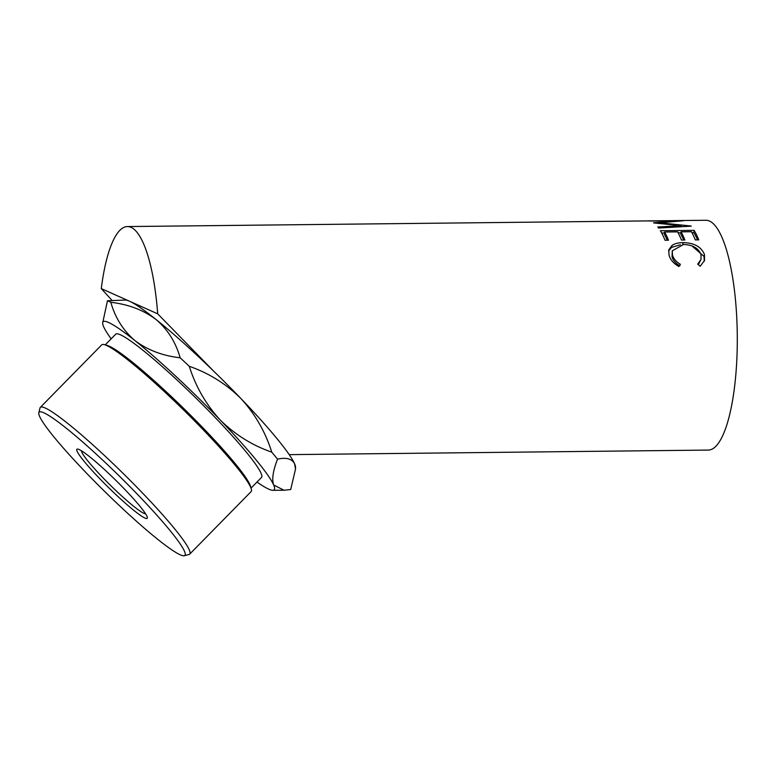 <?xml version="1.0" encoding="UTF-8"?>
<svg xmlns="http://www.w3.org/2000/svg" width="776" height="776" viewBox="0 0 776 776"><rect width="100%" height="100%" fill="white"/><g stroke="black" fill="none" stroke-linecap="round" stroke-linejoin="round"><path stroke-width="1.16" d="M43.815 412.793A102.199 10.621 -135.5 0 0 38.8 412.774A102.199 10.621 -135.5 0 0 96.903 483.739A102.199 10.621 -135.5 0 0 180.245 554.801A102.199 10.621 -135.5 0 0 184.358 555.732A102.199 10.621 -135.5 0 0 131.454 488.191A102.199 10.621 -135.5 0 0 43.815 412.793M38.8 412.774L40.022 407.963A104.692 10.883 44.5 0 1 40.352 407.361A104.692 10.883 44.5 0 1 45.163 407.982A104.692 10.883 44.5 0 1 132.754 483.011A104.692 10.883 44.5 0 1 189.742 554.083A104.692 10.883 44.5 0 1 189.15 554.413L184.358 555.732M104.362 344.651L107.088 345.388A102.199 10.621 44.5 0 1 109.232 346.183A102.199 10.621 44.5 0 1 188.19 412.861A102.199 10.621 44.5 0 1 250.502 486.242L251.288 488.948A104.692 10.883 -135.5 0 0 187.452 413.783A104.692 10.883 -135.5 0 0 106.564 345.465A104.692 10.883 -135.5 0 0 104.362 344.651A104.692 10.883 -135.5 0 0 101.743 344.845L40.352 407.361M79.133 449.546A49.295 5.122 44.5 0 1 117.215 481.712A49.295 5.122 44.5 0 1 147.265 517.097A49.295 5.122 44.5 0 1 144.928 518.038A49.295 5.122 44.5 0 1 100.608 479.568A49.295 5.122 44.5 0 1 78.095 449.168A49.295 5.122 44.5 0 1 79.133 449.546M81.538 450.856A44.969 4.675 -135.5 0 0 107.369 482.245A44.969 4.675 -135.5 0 0 143.783 513.266A44.969 4.675 -135.5 0 0 145.51 513.693M251.046 488.104L261.541 477.405A102.199 10.621 -135.5 0 0 205.912 408.03A102.199 10.621 -135.5 0 0 120.416 334.795A102.199 10.621 -135.5 0 0 115.721 334.184L105.216 344.884M700.185 266.275L697.692 264.131L701.019 259.426L701 254.567C698.507 248.165 692.687 244.809 683.53 244.498L672.278 250.784L672.491 255.032C673.49 258.66 676.129 261.755 680.387 264.315L678.845 266.507C673.49 263.413 670.221 259.611 669.038 255.081L668.747 249.969L672.006 245.42C674.839 243.548 678.525 242.616 683.084 242.616C694.307 242.878 701.436 246.904 704.501 254.664L704.511 260.474L700.185 266.275M694.132 230.375A114.916 30.215 89.4 0 1 698.769 239.871L695.306 239.91A114.916 30.215 89.4 0 0 691.435 231.723L681.047 231.84A114.916 30.215 89.4 0 1 684.927 240.017L681.464 240.056A114.916 30.215 89.4 0 0 677.593 231.879L664.615 232.014A114.916 30.215 89.4 0 1 668.485 240.201L665.022 240.24A114.916 30.215 89.4 0 0 660.386 230.744L694.132 230.375L693.889 232.664A112.413 29.556 89.4 0 1 697.556 239.881M653.538 222.799A114.916 30.215 89.4 0 1 653.722 222.925L681.25 225.7L657.825 226.99A114.916 30.215 89.4 0 1 658.611 228.047L691.183 226.155A114.916 30.215 89.4 0 0 691.067 226.01L659.678 222.79L683.578 220.733A114.916 30.215 89.4 0 0 683.462 220.704L648.503 220.908A114.916 30.215 89.4 0 1 649.337 221.005L674.548 220.927L653.538 222.799M111.831 300.186L101.278 288.604A114.916 30.215 89.4 0 1 127.39 226.563A114.916 30.215 89.4 0 1 157.693 313.834L213.749 371.238A119.911 12.464 44.5 0 1 240.977 398.592C255.091 414.015 265.363 431.873 271.775 452.165C252.055 445.288 234.827 434.521 220.083 419.865C205.97 404.471 195.707 386.613 189.276 366.301C208.996 373.178 226.223 383.945 240.977 398.592A119.911 12.464 44.5 0 1 294.56 463.709L295.54 468.966L290.699 489.53L283.987 490.248L273.666 484.981C271.707 479.355 272.997 470.751 277.527 459.159C286.179 457.209 291.854 458.723 294.56 463.709A119.911 12.464 44.5 0 1 295.52 467.152L295.54 468.966M127.39 226.563L705.811 220.268A114.916 30.215 89.4 0 1 737.2 348.657A114.916 30.215 89.4 0 1 708.304 450.08L289.225 454.639M256.982 482.061A119.911 12.464 -135.5 0 0 272.803 490.286A119.911 12.464 -135.5 0 0 273.666 484.981A119.911 12.464 -135.5 0 0 220.083 419.865A119.911 12.464 -135.5 0 0 135.043 340.683C123.306 330.692 115.236 317.898 110.822 302.3C128.273 304.289 143.308 309.993 155.937 319.411C167.674 329.412 175.745 342.206 180.148 357.794C162.708 355.806 147.673 350.102 135.043 340.683A119.911 12.464 -135.5 0 0 108.591 322.486A119.911 12.464 -135.5 0 0 102.636 323.165A119.911 12.464 -135.5 0 0 103.586 326.618A119.911 12.464 -135.5 0 0 111.152 338.84M110.822 302.3A134.898 14.016 -135.5 0 0 109.038 301.437A134.898 14.016 -135.5 0 0 107.447 300.787L102.636 323.165M101.278 288.604L129.485 301.214A119.911 12.464 44.5 0 0 125.353 300.04L107.447 300.787M189.276 366.301A134.898 14.016 -135.5 0 0 180.148 357.794M277.527 459.159A134.898 14.016 -135.5 0 0 271.775 452.165M213.749 371.238A119.911 12.464 44.5 0 0 155.937 319.411A119.911 12.464 44.5 0 0 129.485 301.214L157.693 313.834M698.332 264.684L701.019 259.426M672.278 250.784L672.045 256.788C673.025 260.329 675.634 263.365 679.883 265.867M672.491 255.032L672.045 256.788M668.592 250.997L671.628 247.379L680.416 244.731M672.006 245.42L671.628 247.379M683.084 242.616L682.715 244.634M691.882 245.876L704.045 256.42L704.249 261.24M704.501 254.664L704.045 256.42M681.047 231.84L680.794 234.09A112.413 29.556 89.4 0 1 683.714 240.036M664.615 232.014L664.353 234.274A112.413 29.556 89.4 0 1 667.273 240.211M661.676 233.013L664.498 232.984M678.117 232.829L680.94 232.8M691.959 232.684L693.889 232.664M681.183 226.718L681.25 225.7M659.658 223.41L659.678 222.79M189.742 554.083L251.143 491.567A104.692 10.883 -135.5 0 0 251.288 488.948M272.803 490.286L283.735 490.248"/></g></svg>
